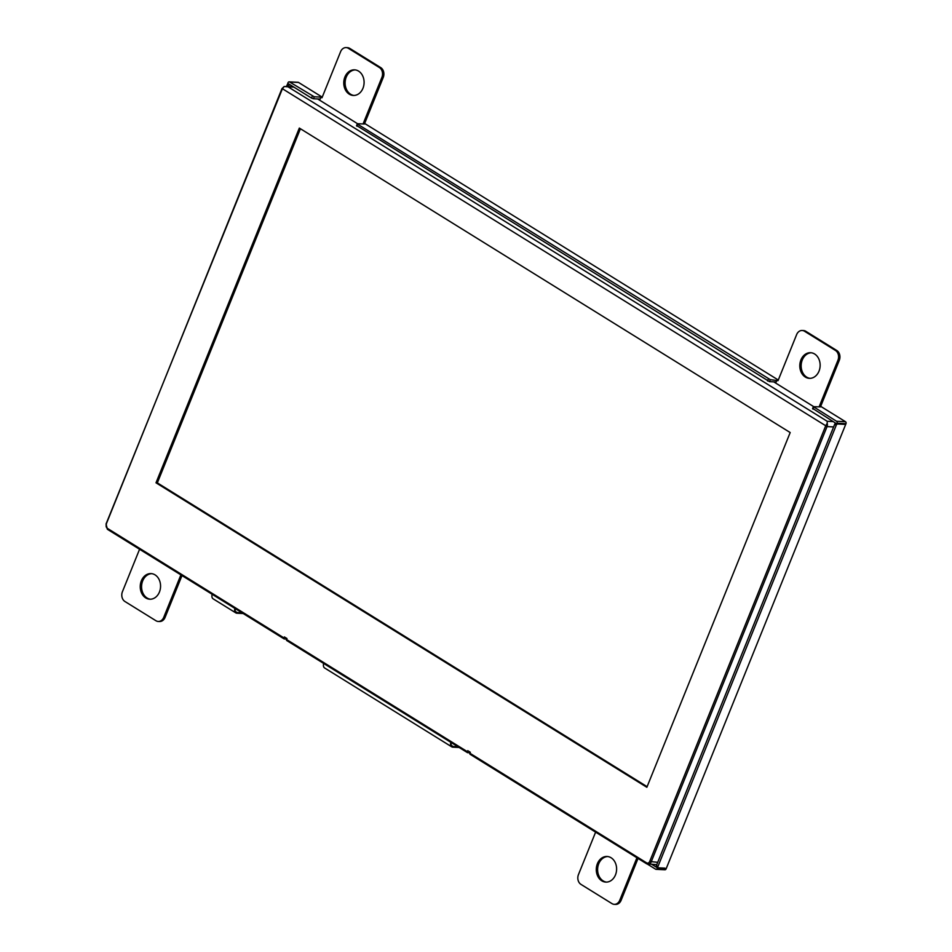 <?xml version="1.0" encoding="UTF-8"?>
<svg xmlns="http://www.w3.org/2000/svg" width="952" height="952" viewBox="0 0 952 952"><rect width="100%" height="100%" fill="white"/><g stroke="black" fill="none" stroke-linecap="round" stroke-linejoin="round"><path stroke-width="1.43" d="M288.432 86.501L288.765 85.68A1.464 0.821 -58.2 0 1 289.717 84.538M288.17 83.586A1.464 0.821 121.8 0 0 287.218 84.728L286.54 86.418M647.479 864.154L655.583 869.176A1.464 1.166 -87.2 0 0 657.154 868.498L657.416 867.843L651.93 864.44M664.889 868.141L658.332 867.819A1.464 0.821 -58.2 0 1 658.094 867.748A1.464 0.821 -58.2 0 1 657.975 866.463L836.225 425.27A1.464 0.821 -58.2 0 1 837.653 423.997L837.534 423.926M835.618 423.176A1.464 0.821 121.8 0 0 834.678 424.318L656.428 865.499A1.464 0.821 121.8 0 0 656.547 866.784A1.464 0.821 121.8 0 0 656.785 866.867M314.255 96.783L289.61 82.003A1.464 1.166 -87.2 0 0 288.039 82.681L287.778 83.336L311.53 98.08L313.458 98.758L314.255 96.783L320.955 97.116L320.158 99.091L313.458 98.758M778.284 380.026L364.652 123.451L363.307 123.391L381.907 77.35A7.33 5.807 -87.2 0 0 379.408 67.556L348.42 48.338A7.33 5.807 -87.2 0 0 346.123 47.6A7.33 5.807 -87.2 0 0 340.59 51.717L321.99 97.758L320.955 97.116M322.24 97.152L298.535 82.443A1.464 1.166 -87.2 0 0 298.083 82.3L289.146 81.86M356.845 125.676L769.502 381.645L770.299 379.669L357.785 124.296L357.643 123.7L364.342 124.022L363.307 123.391M844.234 424.259L836.784 423.89L837.046 423.235A1.464 1.166 -87.2 0 0 836.546 421.272L813.353 406.671L820.386 406.909L819.351 406.266L837.95 360.225A7.33 5.807 -87.2 0 0 835.451 350.443L804.464 331.213A7.33 5.807 -87.2 0 0 802.155 330.487A7.33 5.807 -87.2 0 0 796.634 334.604L778.034 380.645L770.299 379.669M776.999 380.003L776.201 381.978L769.502 381.645M812.889 408.563L836.784 423.89M844.353 424.33L837.653 423.997M139.575 549.256L122.427 591.704A7.33 5.807 -87.2 0 0 124.926 601.497L155.914 620.716A7.33 5.807 -87.2 0 0 158.21 621.454A7.33 5.807 -87.2 0 0 163.744 617.336L180.892 574.877M595.619 832.131L578.459 874.591A7.33 5.807 -87.2 0 0 580.97 884.384L611.957 903.603A7.33 5.807 -87.2 0 0 614.254 904.329A7.33 5.807 -87.2 0 0 619.776 900.223L636.936 857.764M362.974 88.25A12.828 10.163 92.8 0 1 353.299 95.45A12.828 10.163 92.8 0 1 343.779 82.146A12.828 10.163 92.8 0 1 354.56 69.841A12.828 10.163 92.8 0 1 362.974 88.25M819.017 371.137A12.828 10.163 92.8 0 1 809.343 378.337A12.828 10.163 92.8 0 1 799.823 365.032A12.828 10.163 92.8 0 1 810.604 352.716A12.828 10.163 92.8 0 1 819.017 371.137M615.48 874.9A12.828 10.163 92.8 0 1 605.805 882.099A12.828 10.163 92.8 0 1 596.297 868.795A12.828 10.163 92.8 0 1 607.078 856.479A12.828 10.163 92.8 0 1 615.48 874.9M159.436 592.013A12.828 10.163 92.8 0 1 149.773 599.213A12.828 10.163 92.8 0 1 140.253 585.908A12.828 10.163 92.8 0 1 151.035 573.592A12.828 10.163 92.8 0 1 159.436 592.013M665.008 868.224L657.416 867.843M151.701 573.663A12.828 10.163 -87.2 0 0 141.586 585.968A12.828 10.163 -87.2 0 0 150.44 599.225M607.745 856.538A12.828 10.163 -87.2 0 0 597.63 868.855A12.828 10.163 -87.2 0 0 606.483 882.099M811.271 352.775A12.828 10.163 -87.2 0 0 801.168 365.092A12.828 10.163 -87.2 0 0 810.009 378.337M355.227 69.901A12.828 10.163 -87.2 0 0 345.124 82.205A12.828 10.163 -87.2 0 0 353.977 95.462M158.21 621.454L159.555 621.513A7.33 5.807 -87.2 0 0 165.077 617.396L181.987 575.555M364.652 123.451L383.251 77.409A7.33 5.807 -87.2 0 0 380.74 67.616L349.753 48.397A7.33 5.807 -87.2 0 0 347.456 47.671L346.123 47.6M664.52 869.616A1.464 1.166 -87.2 0 0 666.079 868.938L845.983 423.676A1.464 1.166 -87.2 0 0 845.483 421.712L820.683 406.337L839.295 360.296A7.33 5.807 -87.2 0 0 836.784 350.503L805.797 331.284A7.33 5.807 -87.2 0 0 803.5 330.546L802.155 330.487M820.683 406.337L819.351 406.266M614.254 904.329L615.599 904.4A7.33 5.807 -87.2 0 0 621.12 900.283L638.03 858.442M282.173 88.607L282.28 89.06A2.927 2.321 92.8 0 1 282.423 88.738L284.184 86.501L288.039 86.822L827.228 421.296L827.205 423.342L825.717 425.746A2.927 2.321 92.8 0 1 825.598 426.079L649.692 861.477A2.927 2.321 92.8 0 1 646.563 862.833L469.931 753.258A1.095 0.619 121.8 0 0 470.205 754.281L646.527 863.654M106.267 524.005L281.935 88.679L284.184 86.501M813.591 406.575L773.726 381.859M357.547 123.7L317.694 98.972M156.009 482.807L299.333 128.068L790.184 432.553L646.86 787.292L156.009 482.807L157.342 482.878L300.415 128.746M647.098 786.673L157.342 482.878M286.766 639.078L284.279 638.947A1.095 0.619 -58.2 0 1 284.005 637.935L284.398 636.947L286.98 638.542L286.588 639.53A1.095 0.619 121.8 0 0 286.861 640.553L467.313 752.485M470.121 752.806L467.622 752.687A1.095 0.619 -58.2 0 1 467.349 751.663L467.753 750.676L470.336 752.27L469.931 753.258M243.188 613.528A6.593 3.689 -58.2 0 1 243.022 613.528L236.917 613.219A6.593 3.689 -58.2 0 1 235.834 612.898A6.593 3.689 -58.2 0 1 234.87 608.364M459.126 747.475A6.593 3.689 -58.2 0 1 458.959 747.463L452.843 747.165A6.593 3.689 -58.2 0 1 451.76 746.844A6.593 3.689 -58.2 0 1 450.808 742.31M457.96 746.749L453.116 746.511A5.867 3.272 -58.2 0 1 452.152 746.225A5.867 3.272 -58.2 0 1 451.212 742.56M242.022 612.802L237.179 612.564A5.867 3.272 -58.2 0 1 236.215 612.279A5.867 3.272 -58.2 0 1 235.275 608.614M323.644 663.437A6.593 3.689 121.8 0 0 324.608 667.971L451.76 746.844M212.141 594.262A6.593 3.689 121.8 0 0 213.105 598.808L235.834 612.898M287.218 84.728L288.765 85.68M657.975 866.463L656.428 865.499M834.678 424.318L836.225 425.27M312.327 96.104L311.53 98.08M298.535 82.443L289.61 82.003M356.988 126.271L357.785 124.296M768.371 378.991L767.574 380.967M813.02 409.158L813.829 407.182M666.079 868.938L657.154 868.498M165.077 617.396L163.744 617.336M349.753 48.397L348.42 48.338M380.74 67.616L379.408 67.556M383.251 77.409L381.907 77.35M805.797 331.284L804.464 331.213M836.784 350.503L835.451 350.443M839.295 360.296L837.95 360.225M845.483 421.712L836.546 421.272M845.983 423.676L837.046 423.235M621.12 900.283L619.776 900.223M282.423 88.738L825.717 425.746M833.048 421.581L827.228 421.296M293.859 87.12L288.039 86.822M833.619 426.924L827.05 426.603A4.034 3.189 -87.2 0 0 827.205 423.342M470.026 754.234L646.658 863.797A1.095 0.619 -58.2 0 0 646.836 863.845A4.034 3.189 -87.2 0 0 648.098 864.249A4.034 3.189 -87.2 0 0 651.144 861.988L827.05 426.603L825.598 426.079M656.761 864.678L646.658 863.797A1.095 0.619 -58.2 0 1 646.563 862.833M657.713 862.31L649.692 861.477M283.97 638.756L107.635 529.383A1.095 0.619 -58.2 0 1 107.457 529.336L106.017 524.064L282.28 89.06M284.089 638.899L107.457 529.336A1.095 0.619 -58.2 0 1 107.374 528.36A2.927 2.321 92.8 0 1 106.374 524.445M284.005 637.935L107.374 528.36M467.349 751.663L286.588 639.53M235.537 611.541L237.179 612.564M451.462 745.487L453.116 746.511M656.547 866.784L658.094 867.748M357.321 123.784L356.512 125.759M813.353 406.671L812.556 408.646M664.972 869.771L656.047 869.331M293.264 86.739L285.838 86.382M286.671 640.494L467.444 752.627"/></g></svg>
